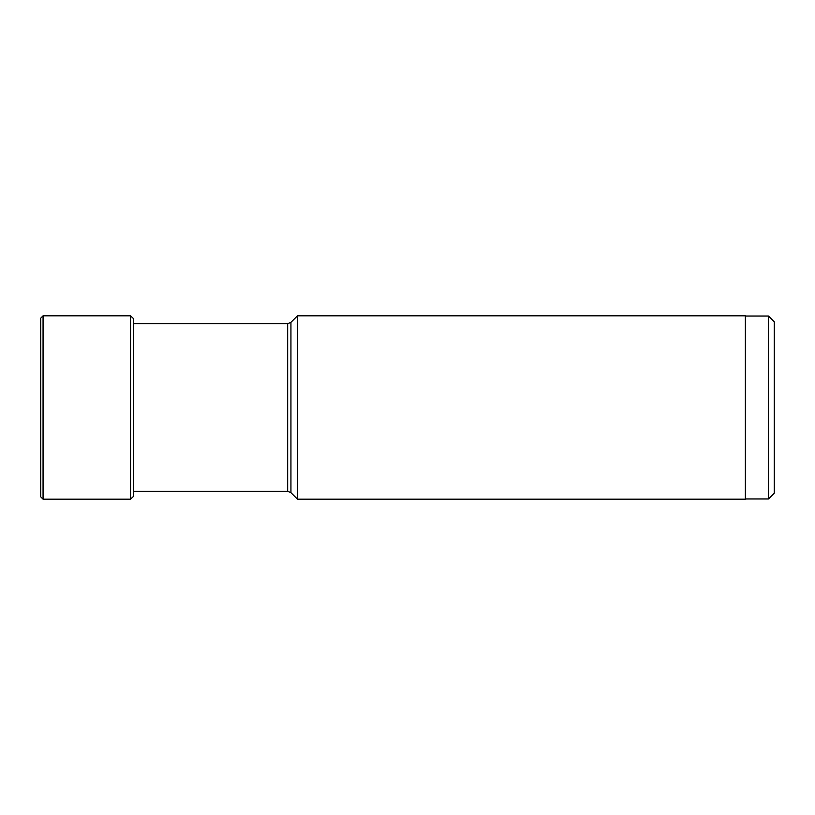 <?xml version="1.0" encoding="UTF-8"?>
<svg xmlns="http://www.w3.org/2000/svg" width="815" height="815" viewBox="0 0 815 815"><rect width="100%" height="100%" fill="white"/><g stroke="black" fill="none" stroke-linecap="round" stroke-linejoin="round"><path stroke-width="1.22" d="M40.75 328.69L40.75 407.5L40.75 318.125L43.063 315.812L43.063 499.188L40.75 496.875L40.75 407.5L40.75 496.875M133.721 323.708L133.293 496.6L133.293 318.4L130.553 315.812L130.553 499.188L43.063 499.188M768.474 498.963L768.474 316.037L774.25 321.813L774.25 493.187L768.474 498.963L745.368 498.963M297.475 315.812L745.368 315.812L745.368 499.188L297.475 499.188L297.475 315.812L290.935 322.353L287.664 323.708L287.664 491.292L290.935 492.647L290.935 322.353M130.553 315.812L43.063 315.812M133.466 321.65L133.293 318.4M133.293 496.6L130.553 499.188M768.474 316.037L745.368 316.037M290.935 492.647L297.475 499.188M287.664 491.292L133.466 491.292M287.664 323.708L133.466 323.708"/></g></svg>
